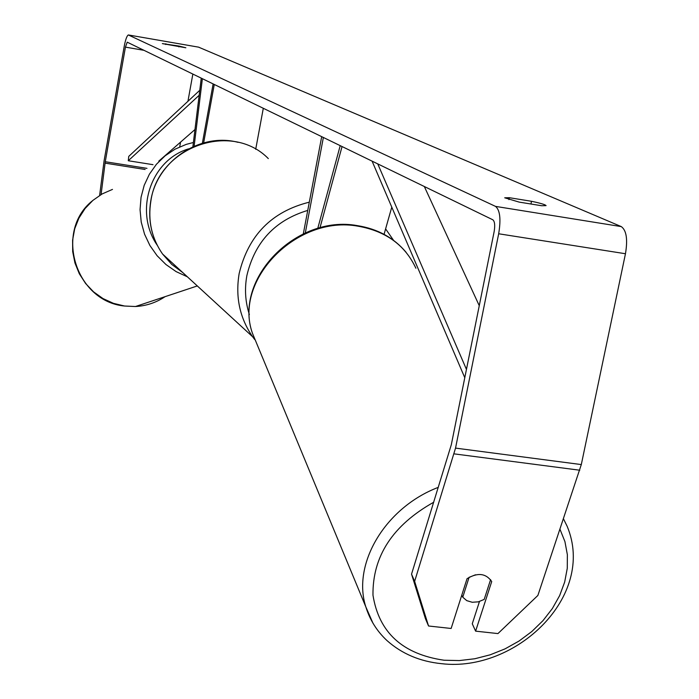<?xml version="1.0" encoding="UTF-8"?>
<svg xmlns="http://www.w3.org/2000/svg" width="699" height="699" viewBox="0 0 699 699"><rect width="100%" height="100%" fill="white"/><g stroke="black" fill="none" stroke-linecap="round" stroke-linejoin="round"><path stroke-width="1.05" d="M391.781 207.14L384.066 234.331M305.306 232.959L323.375 137.458M303.314 233.859L321.697 136.646M342.056 146.537L319.967 227.848M340.212 145.637L317.748 228.459M490.602 579.637L484.189 599.419L478.326 601.839L472.218 602.267L466.766 600.642L462.764 597.208L469.099 577.278M461.777 595.164L462.764 597.208M469.125 577.33L475.486 574.796M519.174 202.107L504.704 197.8L509.318 197.695L531.502 201.286C540.537 203.199 545.395 204.65 546.076 205.62L541.611 205.733L519.174 202.107M162.334 43.6L185.847 47.777L178.988 46.055L162.334 43.6M101.084 194.54L105.269 161.731L125.436 47.121L127.209 42.176L492.83 219.792C494.735 221.391 495.18 225.296 494.167 231.518L451.327 444.669L411.545 574.141L414.638 581.367L428.548 625.998L425.42 618.632L411.545 574.141M99.625 195.432L104.09 160.77L124.186 46.501C125.505 39.581 126.895 35.736 128.336 34.959L495.521 206.388C500.012 210.041 501.069 219.171 498.675 233.772L455.538 448.111L414.638 581.367M198.603 47.156L621.28 226.598C626.453 230.321 627.851 239.364 625.465 253.737L581.306 464.573L537.872 595.461L497.95 633.582L475.617 631.145L491.72 581.533C485.884 573.259 477.653 572.306 467.046 578.693L451.135 628.471L428.548 625.998M479.47 601.524L472.271 623.788L475.617 631.145M179.713 146.877L180.569 142.115M187.935 101.303L192.854 74.033M178.839 46.894L178.988 46.055M165.698 44.5L165.829 43.766M530.952 204.012L531.502 201.286M508.924 199.634L509.318 197.695M202.361 143.243L213.143 83.897M203.654 142.884L214.278 84.448M255.703 149.298L263.305 108.266M201.26 78.122L192.872 146.746M202.378 78.664L194.13 146.196M152.994 164.676L128.284 160.744L128.756 156.384L199.774 90.276M128.284 160.744L199.163 95.282M158.787 161.137L194.977 129.533M466.451 369.395L377.748 163.881M479.261 305.681L424.319 186.502M464.783 377.713L372.086 161.128M438.308 487.343C385.245 507.544 351.859 563.997 365.83 606.898L373.004 623.298M560.004 529.335L564.932 541.611L567.37 554.726L567.273 568.331L564.67 582.075L559.646 595.6L552.35 608.567L542.974 620.66L531.773 631.573L519.025 641.053L505.054 648.864L490.2 654.806L474.839 658.746L459.348 660.572L444.101 660.232C402.615 654.194 378.91 632.508 372.978 595.164C372.471 556.273 392.724 525.29 433.729 502.214M257.468 345.376L252.409 333.161C233.283 280.063 296.944 214.663 358.176 226.214C385.848 231.133 405.088 245.139 415.888 268.233M357.294 225.62C296.437 214.313 233.186 278.866 252.409 333.161L365.83 606.898C369.911 619.996 376.962 631.214 386.984 640.572C401.873 653.827 420.099 661.534 441.654 663.692C515.443 672.499 596.535 596.509 567.134 526.242L563.499 518.894M621.28 226.598L495.521 206.388M198.874 47.2L128.59 34.994M579.786 470.226L454.088 453.861M144.073 50.337L125.436 47.121M146.973 168.345L105.269 161.731M145.121 169.481L105.06 163.129M625.465 253.737L498.675 233.772M581.306 464.573L455.538 448.111M268.32 158.594C231.544 120.857 158.385 146.729 150.888 200.928C147.734 220.473 151.622 238.167 162.544 253.999L171.771 264.432L182.911 272.697M238.079 142.343C200.124 132.181 156.969 160.962 150.792 200.779C147.629 220.342 151.552 238.088 162.544 253.999L252.575 336.7L254.689 339.522L252.575 336.7C239.722 317.931 235.248 296.865 239.172 273.484C248.381 235.31 271.762 211.535 309.308 202.168M307.752 210.408C275.083 220.255 254.786 241.985 246.869 275.589C244.458 288.984 245.288 301.968 249.377 314.559M112.478 189.403L102.159 193.929L92.897 200.386L85.051 208.555L78.908 218.132L74.706 228.774L72.609 240.072L72.687 251.623L74.95 262.99L79.31 273.746L85.601 283.497L93.596 291.876L102.989 298.569L113.43 303.34L124.518 306.013L135.457 306.52C146.274 305.926 156.148 302.641 165.086 296.656M187.349 276.787L176.148 271.631L165.96 264.537L157.118 255.738L149.901 245.498L144.544 234.156L141.224 222.081L140.053 209.639L141.058 197.258L144.204 185.314L149.385 174.2L156.436 164.256L165.121 155.816L175.161 149.114L186.231 144.378L193.387 142.491M188.608 148.843C150.722 160.097 133.762 211.351 157.205 245.2M357.661 225.681C377.748 228.949 393.887 237.817 406.093 252.287M393.572 240.36L385.612 228.888M197.31 285.935L135.457 306.52L124.492 306.022C75.431 301.444 54.059 231.264 92.408 200.805"/></g></svg>
